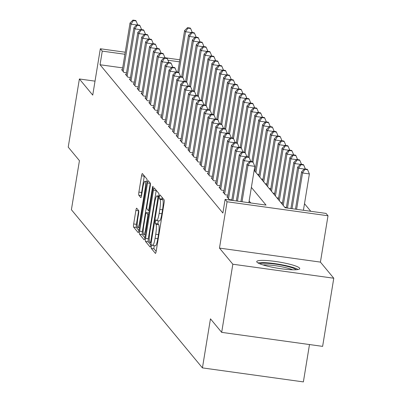 <?xml version="1.0" encoding="UTF-8"?>
<svg xmlns="http://www.w3.org/2000/svg" width="402" height="402" viewBox="0 0 402 402"><rect width="100%" height="100%" fill="white"/><g stroke="black" fill="none" stroke-linecap="round" stroke-linejoin="round"><path stroke-width="0.6" d="M151.353 246.26A1.92 0.312 -82.1 0 0 151.313 248.456L155.383 253.366A2.739 0.447 -82.1 0 0 155.443 253.406A2.739 0.447 -82.1 0 0 156.202 251.155L164.086 202.995A2.739 0.447 -82.1 0 0 164.142 199.854L160.076 194.945A1.92 0.312 -82.1 0 0 160.036 194.92A1.92 0.312 -82.1 0 0 159.504 196.498A1.92 0.312 -82.1 0 0 159.463 198.694L159.991 199.327A8.769 1.432 -82.1 0 1 159.815 209.367L159.157 213.382A8.769 1.432 -82.1 0 1 156.725 220.587A8.769 1.432 -82.1 0 1 156.529 220.467L156.001 219.829A1.92 0.312 -82.1 0 0 155.961 219.804A1.92 0.312 -82.1 0 0 155.428 221.376A1.92 0.312 -82.1 0 0 155.388 223.572L155.916 224.21A8.769 1.432 -82.1 0 1 155.74 234.25L155.082 238.265A8.769 1.432 -82.1 0 1 152.649 245.471A8.769 1.432 -82.1 0 1 152.453 245.346L151.926 244.712A1.92 0.312 -82.1 0 0 151.886 244.682A1.92 0.312 -82.1 0 0 151.353 246.26M154.283 245.697A1.92 0.312 -82.1 0 0 154.082 246.637A1.92 0.312 -82.1 0 0 154.041 248.833L156.162 251.391M162.152 197.452A1.92 0.312 -82.1 0 0 162.192 199.07L162.72 199.709L159.991 199.327M158.358 220.814A1.92 0.312 -82.1 0 0 158.157 221.758A1.92 0.312 -82.1 0 0 158.117 223.954L158.644 224.587L155.916 224.21M256.953 262.149A21.778 3.176 9.3 0 0 279.506 268.516A21.778 3.176 9.3 0 0 299.726 268.621A21.778 3.176 9.3 0 0 299.515 268.059A21.778 3.176 9.3 0 0 276.968 261.687A21.778 3.176 9.3 0 0 256.747 261.581A21.778 3.176 9.3 0 0 256.953 262.149M136.71 208.236A2.739 0.447 -82.1 0 0 136.65 208.196A2.739 0.447 -82.1 0 0 135.886 210.447L133.675 223.959A2.739 0.447 -82.1 0 0 133.62 227.1L138.137 232.552A2.739 0.447 -82.1 0 0 138.198 232.587A2.739 0.447 -82.1 0 0 138.956 230.336L146.846 182.176A2.739 0.447 -82.1 0 0 146.901 179.041L142.383 173.589A2.739 0.447 -82.1 0 0 142.323 173.548A2.739 0.447 -82.1 0 0 141.564 175.8L138.891 192.121A2.739 0.447 -82.1 0 0 138.836 195.261L140.765 197.593A2.739 0.447 -82.1 0 0 140.831 197.633A2.739 0.447 -82.1 0 0 141.589 195.377L142.916 187.287A7.331 1.196 -82.1 0 1 144.946 181.262A7.331 1.196 -82.1 0 1 144.961 189.759L139.77 221.462A7.331 1.196 -82.1 0 1 137.74 227.487A7.331 1.196 -82.1 0 1 137.72 218.989L138.589 213.708A2.739 0.447 -82.1 0 0 138.645 210.568L136.71 208.236M122.675 67.888L100.043 64.747L102.274 51.119L100.324 48.763L125.243 52.225M221.673 332.359L232.833 264.22L333.776 278.229L322.62 346.373L221.673 332.359L210.462 318.826L202.427 367.89L71.4 209.718L79.435 160.654L68.224 147.122L79.38 78.978L92.736 95.103L100.324 48.763M333.776 278.229L320.419 262.104L219.477 248.094L232.833 264.22M219.477 248.094L227.065 201.759L225.115 199.402L266.039 205.085L251.371 187.377M100.043 64.747L222.884 213.03L225.115 199.402M145.579 238.331A2.739 0.447 -82.1 0 0 145.524 241.466L150.041 246.918A2.739 0.447 -82.1 0 0 150.102 246.959A2.739 0.447 -82.1 0 0 150.861 244.707L158.75 196.548A2.739 0.447 -82.1 0 0 158.805 193.412L154.288 187.96A2.739 0.447 -82.1 0 0 154.227 187.92A2.739 0.447 -82.1 0 0 153.469 190.171L145.579 238.331L148.308 238.708A2.739 0.447 -82.1 0 0 148.253 241.848L150.82 244.949M144.092 239.738L139.574 234.281A2.739 0.447 -82.1 0 1 139.63 231.145L147.514 182.985A2.739 0.447 -82.1 0 1 148.273 180.734A2.739 0.447 -82.1 0 1 148.333 180.774L150.268 183.106A2.739 0.447 -82.1 0 1 150.212 186.242L147.016 205.774A2.739 0.447 -82.1 0 0 146.961 208.914L148.243 210.462A2.739 0.447 -82.1 0 0 148.303 210.497A2.739 0.447 -82.1 0 0 149.062 208.246L152.393 187.915A1.92 0.312 -82.1 0 1 152.926 186.337A1.92 0.312 -82.1 0 1 152.926 188.558L144.911 237.522A2.739 0.447 -82.1 0 1 144.152 239.773A2.739 0.447 -82.1 0 1 144.092 239.738L144.223 239.753M95.023 81.149L79.38 78.978M227.668 196.824L226.869 196.714L229.21 199.538L231.833 199.9M223.768 192.116L222.969 192.005L225.311 194.829L227.934 195.191M219.869 187.407L219.07 187.297L221.412 190.121L224.035 190.488M215.969 182.699L215.17 182.588L217.512 185.412L220.135 185.779M212.07 177.991L211.271 177.88L213.608 180.704L216.236 181.071M208.171 173.287L207.372 173.177L209.708 176.001L212.336 176.362M204.271 168.579L203.472 168.468L205.809 171.292L208.437 171.654M200.372 163.87L199.573 163.76L201.91 166.584L204.538 166.951M196.472 159.162L195.673 159.051L198.01 161.875L200.638 162.242M192.573 154.453L191.774 154.343L194.111 157.167L196.739 157.534M188.674 149.75L187.875 149.639L190.211 152.464L192.839 152.825M184.774 145.042L183.97 144.931L186.312 147.755L188.94 148.117M180.87 140.333L180.071 140.223L182.413 143.047L185.041 143.413M176.97 135.625L176.171 135.514L178.513 138.338L181.141 138.705M173.071 130.916L172.272 130.806L174.614 133.63L177.242 133.997M169.172 126.213L168.373 126.097L170.714 128.926L173.337 129.288M165.272 121.504L164.473 121.394L166.815 124.218L169.438 124.58M161.373 116.796L160.574 116.686L162.916 119.51L165.539 119.871M157.473 112.088L156.674 111.977L159.016 114.801L161.639 115.168M153.574 107.379L152.775 107.269L155.117 110.093L157.74 110.46M149.675 102.676L148.876 102.56L151.217 105.389L153.84 105.751M145.775 97.967L144.976 97.857L147.318 100.681L149.941 101.043M141.876 93.259L141.077 93.148L143.419 95.972L146.042 96.334M137.976 88.551L137.177 88.44L139.519 91.264L142.142 91.631M134.077 83.842L133.278 83.732L135.615 86.556L138.243 86.922M130.178 79.134L129.379 79.023L131.715 81.847L134.343 82.214M126.278 74.43L125.479 74.32L127.816 77.144L130.444 77.506M250.758 202.965L249.139 201.005M126.545 72.797L123.916 72.435L121.58 69.611L122.379 69.722M310.781 211.291L304.5 203.708M286.4 207.472L284.727 207.241M282.5 202.769L280.827 202.533M278.601 198.06L276.928 197.829M274.702 193.352L273.028 193.121M270.802 188.644L269.129 188.412M266.903 183.935L265.23 183.704M263.003 179.227L261.33 178.996M259.104 174.523L257.431 174.292M255.2 169.815L254.265 169.684M202.427 367.89L303.374 381.9L309.49 344.549M254.159 170.342L285.134 207.733L326.057 213.412L328.007 215.768L227.065 201.759M320.419 262.104L328.007 215.768M164.976 57.737L179.81 59.797M124.911 54.26L102.274 51.119M179.473 61.833L167.946 60.235M155.182 245.728A8.769 1.432 -82.1 0 0 155.378 245.848A8.769 1.432 -82.1 0 0 157.81 238.642L155.082 238.265M158.644 224.587A8.769 1.432 -82.1 0 1 158.468 234.627L157.81 238.642M159.257 220.844A8.769 1.432 -82.1 0 0 159.453 220.969A8.769 1.432 -82.1 0 0 161.885 213.758L159.157 213.382M162.72 199.709A8.769 1.432 -82.1 0 1 162.539 209.749L161.885 213.758M156.237 190.312A2.739 0.447 -82.1 0 0 156.197 190.548L148.308 238.708M150.232 242.667A1.92 0.312 -82.1 0 0 150.278 242.692A1.92 0.312 -82.1 0 0 150.81 241.115L157.73 198.844A1.92 0.312 -82.1 0 0 157.77 196.648L157.217 195.98A8.769 1.432 -82.1 0 0 157.016 195.854A8.769 1.432 -82.1 0 0 154.589 203.06L149.856 231.954A8.769 1.432 -82.1 0 0 149.68 241.994L150.232 242.667M144.871 237.763L142.303 234.662L139.574 234.281M150.283 183.126A2.739 0.447 -82.1 0 0 150.242 183.367L142.358 231.522A2.739 0.447 -82.1 0 0 142.303 234.662M143.695 226.04A7.331 1.196 -82.1 0 0 143.71 234.537A7.331 1.196 -82.1 0 0 145.745 228.512L147.574 217.346A2.739 0.447 -82.1 0 0 147.629 214.206L146.348 212.658A2.739 0.447 -82.1 0 0 146.283 212.618A2.739 0.447 -82.1 0 0 145.524 214.874L143.695 226.04M144.333 175.94A2.739 0.447 -82.1 0 0 144.293 176.182L141.62 192.503A2.739 0.447 -82.1 0 0 141.549 195.618L138.836 195.261M138.66 210.588A2.739 0.447 -82.1 0 0 138.615 210.829L136.404 224.341A2.739 0.447 -82.1 0 0 136.348 227.477L138.916 230.577M303.425 210.271L309.379 173.925L302.555 172.981L301.58 171.805L295.465 209.166M296.606 209.326L302.555 172.981L304.892 169.368L307.62 169.744L307.228 169.277L304.5 168.895L304.892 169.368M301.58 171.805L304.5 168.895M307.62 169.744L309.379 173.925M248.863 202.698L254.813 166.353L247.994 165.408L242.039 201.754M250.325 161.795L253.054 162.172L252.662 161.704L249.933 161.323L250.325 161.795L247.994 165.408L247.019 164.232L240.898 201.593M254.813 166.353L253.054 162.172M249.933 161.323L247.019 164.232M298.128 269.511A21.638 3.156 9.3 0 0 278.39 264.169A21.638 3.156 9.3 0 0 257.978 262.933M259.717 263.772A18.844 2.749 -170.7 0 1 278.325 264.571A18.844 2.749 -170.7 0 1 296.209 269.747M292.696 269.797A17.447 2.543 9.3 0 0 263.034 264.943M292.038 208.693L298.656 168.272L297.681 167.096L290.897 208.532M304.334 169.061L298.656 168.272L300.992 164.659L303.721 165.041L303.329 164.569L300.601 164.192L300.992 164.659M297.681 167.096L300.601 164.192M303.721 165.041L305.394 169.021M287.47 208.06L294.756 163.564L293.782 162.388L286.33 207.899M300.435 164.353L294.756 163.564L297.093 159.951L299.822 160.333L299.43 159.86L296.701 159.483L297.093 159.951M293.782 162.388L296.701 159.483M299.822 160.333L301.495 164.312M283.229 205.432L290.857 158.855L289.882 157.679L282.254 204.256M296.535 159.644L290.857 158.855L293.194 155.247L295.922 155.624L295.53 155.152L292.802 154.775L293.194 155.247M289.882 157.679L292.802 154.775M295.922 155.624L297.596 159.604M279.33 200.724L286.958 154.152L285.983 152.971L278.355 199.548M292.636 154.941L286.958 154.152L289.294 150.539L292.018 150.916L291.631 150.443L288.902 150.067L289.294 150.539M285.983 152.971L288.902 150.067M292.018 150.916L293.696 154.901M249.773 161.488L244.094 160.7L237.471 201.121M246.426 157.087L249.155 157.463L248.763 156.996L246.034 156.614L246.426 157.087L244.094 160.7L243.12 159.524L236.331 200.96M250.828 161.448L249.155 157.463M246.034 156.614L243.12 159.524M245.873 156.78L240.195 155.991L232.909 200.482M242.527 152.378L245.255 152.76L244.863 152.288L242.135 151.911L242.527 152.378L240.195 155.991L239.215 154.815L231.763 200.327M246.928 156.74L245.255 152.76M242.135 151.911L239.215 154.815M241.974 152.072L236.291 151.283L228.527 198.714M238.627 147.67L241.356 148.052L240.964 147.579L238.235 147.202L238.627 147.67L236.291 151.283L235.316 150.107L227.552 197.538M243.029 152.031L241.356 148.052M238.235 147.202L235.316 150.107M238.074 147.363L232.391 146.579L224.628 194.005M234.728 142.966L237.456 143.343L237.064 142.871L234.336 142.494L234.728 142.966L232.391 146.579L231.416 145.398L223.653 192.829M239.13 147.323L237.456 143.343M234.336 142.494L231.416 145.398M275.43 196.02L283.058 149.443L282.083 148.268L274.455 194.839M288.736 150.232L283.058 149.443L285.39 145.831L288.118 146.207L287.731 145.74L285.003 145.358L285.39 145.831M282.083 148.268L285.003 145.358M288.118 146.207L289.797 150.192M234.17 142.66L228.492 141.871L220.728 189.297M230.828 138.258L233.557 138.635L233.165 138.167L230.436 137.785L230.828 138.258L228.492 141.871L227.517 140.695L219.753 188.121M235.23 142.62L233.557 138.635M230.436 137.785L227.517 140.695M271.531 191.312L279.159 144.735L278.184 143.559L270.556 190.136M284.837 145.524L279.159 144.735L281.49 141.122L284.219 141.504L283.832 141.032L281.104 140.65L281.49 141.122M278.184 143.559L281.104 140.65M284.219 141.504L285.897 145.484M230.271 137.951L224.592 137.162L216.829 184.588M226.929 133.549L229.658 133.926L229.266 133.459L226.537 133.077L226.929 133.549L224.592 137.162L223.618 135.987L215.854 183.412M231.331 137.911L229.658 133.926M226.537 133.077L223.618 135.987M267.631 186.603L275.259 140.027L274.285 138.851L266.657 185.428M280.938 140.816L275.259 140.027L277.591 136.414L280.32 136.796L279.933 136.323L277.204 135.946L277.591 136.414M274.285 138.851L277.204 135.946M280.32 136.796L281.998 140.775M226.371 133.243L220.693 132.454L212.929 179.885M223.03 128.841L225.758 129.223L225.366 128.751L222.638 128.374L223.03 128.841L220.693 132.454L219.718 131.278L211.954 178.704M227.431 133.203L225.758 129.223M222.638 128.374L219.718 131.278M263.732 181.895L271.36 135.318L270.385 134.142L262.757 180.719M277.038 136.107L271.36 135.318L273.692 131.71L276.42 132.087L276.033 131.615L273.305 131.238L273.692 131.71M270.385 134.142L273.305 131.238M276.42 132.087L278.099 136.067M222.472 128.534L216.794 127.746L209.03 175.177M219.13 124.133L221.859 124.514L221.467 124.042L218.738 123.665L219.13 124.133L216.794 127.746L215.819 126.57L208.055 174.001M223.532 128.494L221.859 124.514M218.738 123.665L215.819 126.57M259.833 177.187L267.461 130.615L266.486 129.434L258.858 176.011M273.139 131.404L267.461 130.615L269.792 127.002L272.521 127.379L272.134 126.906L269.405 126.529L269.792 127.002M266.486 129.434L269.405 126.529M272.521 127.379L274.199 131.364M218.572 123.826L212.894 123.042L205.131 170.468M215.231 119.429L217.959 119.806L217.567 119.334L214.839 118.957L215.231 119.429L212.894 123.042L211.919 121.861L204.156 169.292M219.633 123.786L217.959 119.806M214.839 118.957L211.919 121.861M255.933 172.483L263.561 125.906L262.586 124.731L254.958 171.302M269.239 126.695L263.561 125.906L265.893 122.293L268.621 122.67L268.234 122.203L265.506 121.821L265.893 122.293M262.586 124.731L265.506 121.821M268.621 122.67L270.295 126.655M214.673 119.123L208.995 118.334L201.231 165.76M211.331 114.721L214.06 115.098L213.668 114.63L210.939 114.248L211.331 114.721L208.995 118.334L208.02 117.158L200.256 164.584M215.733 119.082L214.06 115.098M210.939 114.248L208.02 117.158M252.969 162.071L259.662 121.198L258.687 120.022L251.878 161.594M265.34 121.987L259.662 121.198L261.993 117.585L264.722 117.962L264.335 117.495L261.607 117.113L261.993 117.585M258.687 120.022L261.607 117.113M264.722 117.962L266.395 121.947M210.774 114.414L205.095 113.625L197.327 161.051M207.432 110.012L210.156 110.389L209.769 109.922L207.04 109.54L207.432 110.012L205.095 113.625L204.121 112.449L196.352 159.875M211.834 114.374L210.156 110.389M207.04 109.54L204.121 112.449M249.069 157.363L255.762 116.49L254.788 115.314L247.979 156.886M261.441 117.278L255.762 116.49L258.094 112.877L260.823 113.258L260.431 112.786L257.707 112.409L258.094 112.877M254.788 115.314L257.707 112.409M260.823 113.258L262.496 117.238M206.874 109.706L201.196 108.917L193.427 156.343M203.528 105.304L206.256 105.686L205.869 105.213L203.141 104.837L203.528 105.304L201.196 108.917L200.221 107.741L192.452 155.167M207.934 109.666L206.256 105.686M203.141 104.837L200.221 107.741M245.17 152.654L251.863 111.781L250.888 110.605L244.079 152.177M257.541 112.57L251.863 111.781L254.195 108.173L256.923 108.55L256.531 108.078L253.803 107.701L254.195 108.173M250.888 110.605L253.803 107.701M256.923 108.55L258.597 112.53M202.975 104.997L197.297 104.208L189.528 151.639M199.628 100.595L202.357 100.977L201.97 100.505L199.241 100.128L199.628 100.595L197.297 104.208L196.322 103.033L188.553 150.459M204.035 104.957L202.357 100.977M199.241 100.128L196.322 103.033M241.27 147.946L247.964 107.078L246.989 105.897L240.18 147.469M253.642 107.862L247.964 107.078L250.295 103.465L253.024 103.842L252.632 103.369L249.903 102.992L250.295 103.465M246.989 105.897L249.903 102.992M253.024 103.842L254.697 107.826M199.075 100.289L193.397 99.505L185.629 146.931M195.729 95.892L198.457 96.269L198.07 95.797L195.342 95.42L195.729 95.892L193.397 99.505L192.422 98.324L184.654 145.755M200.136 100.249L198.457 96.269M195.342 95.42L192.422 98.324M237.371 143.238L244.064 102.369L243.089 101.193L236.281 142.765M249.742 103.158L244.064 102.369L246.396 98.756L249.124 99.133L248.732 98.666L246.004 98.284L246.396 98.756M243.089 101.193L246.004 98.284M249.124 99.133L250.798 103.118M195.176 95.586L189.498 94.797L181.729 142.223M191.829 91.184L194.558 91.561L194.171 91.088L191.442 90.711L191.829 91.184L189.498 94.797L188.523 93.621L180.754 141.047M196.236 95.545L194.558 91.561M191.442 90.711L188.523 93.621M233.472 138.529L240.16 97.661L239.185 96.485L232.381 138.057M245.843 98.45L240.16 97.661L242.496 94.048L245.225 94.425L244.833 93.957L242.104 93.576L242.496 94.048M239.185 96.485L242.104 93.576M245.225 94.425L246.898 98.41M191.277 90.877L185.598 90.088L177.83 137.514M187.93 86.475L190.659 86.852L190.272 86.385L187.543 86.003L187.93 86.475L185.598 90.088L184.624 88.912L176.855 136.338M192.337 90.837L190.659 86.852M187.543 86.003L184.624 88.912M229.572 133.826L236.26 92.952L235.286 91.777L228.482 133.348M241.944 93.741L236.26 92.952L238.597 89.339L241.326 89.721L240.934 89.249L238.205 88.872L238.597 89.339M235.286 91.777L238.205 88.872M241.326 89.721L242.999 93.701M187.377 86.169L181.699 85.38L173.93 132.806M184.031 81.767L186.759 82.149L186.372 81.676L183.644 81.299L184.031 81.767L181.699 85.38L180.724 84.204L172.955 131.63M188.432 86.128L186.759 82.149M183.644 81.299L180.724 84.204M225.668 129.117L232.361 88.244L231.386 87.068L224.582 128.64M238.044 89.033L232.361 88.244L234.698 84.631L237.426 85.013L237.034 84.541L234.306 84.164L234.698 84.631M231.386 87.068L234.306 84.164M237.426 85.013L239.1 88.993M183.478 81.46L177.8 80.671L170.031 128.102M180.131 77.058L182.86 77.44L182.473 76.968L179.744 76.591L180.131 77.058L177.8 80.671L176.825 79.495L169.056 126.921M184.533 81.42L182.86 77.44M179.744 76.591L176.825 79.495M221.768 124.409L228.462 83.541L227.487 82.36L220.683 123.932M234.14 84.325L228.462 83.541L230.798 79.928L233.527 80.305L233.135 79.832L230.406 79.455L230.798 79.928M227.487 82.36L230.406 79.455M233.527 80.305L235.2 84.284M179.578 76.752L173.9 75.963L166.132 123.394M176.232 72.355L178.96 72.732L178.568 72.26L175.845 71.883L176.232 72.355L173.9 75.963L172.925 74.787L165.157 122.218M180.634 76.712L178.96 72.732M175.845 71.883L172.925 74.787M217.869 119.701L224.562 78.832L223.587 77.656L216.778 119.228M230.24 79.621L224.562 78.832L226.899 75.219L229.627 75.596L229.235 75.129L226.507 74.747L226.899 75.219M223.587 77.656L226.507 74.747M229.627 75.596L231.301 79.581M175.679 72.048L170.001 71.26L162.232 118.685M172.332 67.647L175.061 68.023L174.669 67.551L171.94 67.174L172.332 67.647L170.001 71.26L169.026 70.079L161.257 117.51M176.734 72.008L175.061 68.023M171.94 67.174L169.026 70.079M213.97 114.992L220.663 74.124L219.688 72.948L212.879 114.52M226.341 74.913L220.663 74.124L222.999 70.511L225.728 70.888L225.336 70.42L222.607 70.038L222.999 70.511M219.688 72.948L222.607 70.038M225.728 70.888L227.401 74.872M171.78 67.34L166.101 66.551L158.333 113.977M168.433 62.938L171.162 63.315L170.77 62.848L168.041 62.466L168.433 62.938L166.101 66.551L165.127 65.375L157.358 112.801M172.835 67.3L171.162 63.315M168.041 62.466L165.127 65.375M210.07 110.289L216.763 69.415L215.789 68.239L208.98 109.811M222.442 70.204L216.763 69.415L219.1 65.802L221.829 66.184L221.437 65.712L218.708 65.335L219.1 65.802M215.789 68.239L218.708 65.335M221.829 66.184L223.502 70.164M167.88 62.632L162.202 61.843L154.433 109.269M164.534 58.23L167.262 58.607L166.87 58.139L164.142 57.757L164.534 58.23L162.202 61.843L161.227 60.667L153.458 108.093M168.935 62.591L167.262 58.607M164.142 57.757L161.227 60.667M206.171 105.58L212.864 64.707L211.889 63.531L205.08 105.103M218.542 65.496L212.864 64.707L215.201 61.094L217.929 61.476L217.537 61.003L214.809 60.627L215.201 61.094M211.889 63.531L214.809 60.627M217.929 61.476L219.603 65.456M163.981 57.923L158.298 57.134L150.534 104.565M160.634 53.521L163.363 53.903L162.971 53.431L160.242 53.054L160.634 53.521L158.298 57.134L157.323 55.958L149.559 103.384M165.036 57.883L163.363 53.903M160.242 53.054L157.323 55.958M202.271 100.872L208.965 60.004L207.99 58.823L201.181 100.394M214.643 60.787L208.965 60.004L211.301 56.391L214.025 56.767L213.638 56.295L210.909 55.918L211.301 56.391M207.99 58.823L210.909 55.918M214.025 56.767L215.703 60.747M160.081 53.215L154.398 52.426L146.635 99.857M156.735 48.818L159.463 49.195L159.071 48.722L156.343 48.346L156.735 48.818L154.398 52.426L153.423 51.25L145.66 98.681M161.137 53.175L159.463 49.195M156.343 48.346L153.423 51.25M198.372 96.163L205.065 55.295L204.09 54.119L197.281 95.691M210.743 56.084L205.065 55.295L207.397 51.682L210.125 52.059L209.738 51.587L207.01 51.21L207.397 51.682M204.09 54.119L207.01 51.21M210.125 52.059L211.804 56.044M194.473 91.455L201.166 50.587L200.191 49.411L193.382 90.983M206.844 51.376L201.166 50.587L203.497 46.974L206.226 47.351L205.839 46.883L203.11 46.501L203.497 46.974M200.191 49.411L203.11 46.501M206.226 47.351L207.904 51.335M190.573 86.752L197.266 45.878L196.292 44.702L189.483 86.274M202.945 46.667L197.266 45.878L199.598 42.265L202.327 42.647L201.94 42.175L199.211 41.798L199.598 42.265M196.292 44.702L199.211 41.798M202.327 42.647L204.005 46.627M156.182 48.506L150.499 47.722L142.735 95.148M152.835 44.109L155.564 44.486L155.172 44.014L152.443 43.637L152.835 44.109L150.499 47.722L149.524 46.542L141.76 93.973M157.237 48.471L155.564 44.486M152.443 43.637L149.524 46.542M152.278 43.803L146.599 43.014L138.836 90.44M148.936 39.401L151.665 39.778L151.273 39.311L148.544 38.929L148.936 39.401L146.599 43.014L145.624 41.838L137.861 89.264M153.338 43.763L151.665 39.778M148.544 38.929L145.624 41.838M148.378 39.094L142.7 38.306L134.936 85.732M145.037 34.693L147.765 35.069L147.373 34.602L144.645 34.22L145.037 34.693L142.7 38.306L141.725 37.13L133.961 84.556M149.438 39.054L147.765 35.069M144.645 34.22L141.725 37.13M186.674 82.043L193.367 41.17L192.392 39.994L185.583 81.566M199.045 41.959L193.367 41.17L195.699 37.557L198.427 37.939L198.04 37.466L195.312 37.09L195.699 37.557M192.392 39.994L195.312 37.09M198.427 37.939L200.106 41.919M144.479 34.386L138.801 33.597L131.037 81.028M141.137 29.984L143.866 30.366L143.474 29.894L140.745 29.517L141.137 29.984L138.801 33.597L137.826 32.421L130.062 79.847M145.539 34.346L143.866 30.366M140.745 29.517L137.826 32.421M182.774 77.335L189.468 36.461L188.493 35.286L181.684 76.857M195.146 37.25L189.468 36.461L191.799 32.853L194.528 33.23L194.141 32.758L191.412 32.381L191.799 32.853M188.493 35.286L191.412 32.381M194.528 33.23L196.206 37.21M140.579 29.678L134.901 28.889L127.138 76.32M137.238 25.276L139.966 25.658L139.574 25.185L136.846 24.808L137.238 25.276L134.901 28.889L133.926 27.713L126.163 75.144M141.64 29.637L139.966 25.658M136.846 24.808L133.926 27.713M178.875 72.626L185.568 31.758L184.593 30.577L177.784 72.154M191.246 32.547L185.568 31.758L187.9 28.145L190.628 28.522L190.241 28.05L187.513 27.673L187.9 28.145M184.593 30.577L187.513 27.673M190.628 28.522L192.307 32.507M136.68 24.969L131.002 24.185L123.238 71.611M133.338 20.572L136.067 20.949L135.675 20.477L132.946 20.1L133.338 20.572L131.002 24.185L130.027 23.004L122.263 70.435M137.74 24.929L136.067 20.949M132.946 20.1L130.027 23.004M154.041 248.833L151.313 248.456M162.192 199.07L159.463 198.694M158.117 223.954L155.388 223.572M158.468 234.627L155.74 234.25M162.539 209.749L159.815 209.367M156.197 190.548L153.469 190.171M148.253 241.848L145.524 241.466M150.278 242.692L151.172 242.818L150.328 242.677M151.438 241.205L150.81 241.115M158.358 198.93L157.73 198.844M158.71 196.779L157.77 196.648M158.8 196.196L157.217 195.98M142.358 231.522L139.63 231.145M150.242 183.367L147.514 182.985M149.318 210.608L148.373 210.477M149.69 208.337L149.062 208.246M153.006 188L152.393 187.915M146.373 228.602L145.745 228.512M148.202 217.432L147.574 217.346M148.705 214.356L147.629 214.206M148.921 213.015L146.348 212.658M140.398 221.547L139.77 221.462M145.589 189.844L144.961 189.759M141.62 192.503L138.891 192.121M144.293 176.182L141.564 175.8M136.348 227.477L133.62 227.1M136.404 224.341L133.675 223.959M138.615 210.829L135.886 210.447M155.378 245.848L152.649 245.471M159.453 220.969L156.725 220.587M158.815 196.101L157.016 195.854M149.313 210.638L148.303 210.497M145.363 234.768L143.71 234.537M148.926 212.985L146.283 212.618M139.388 227.718L137.74 227.487M146.936 181.538L144.946 181.262"/></g></svg>
